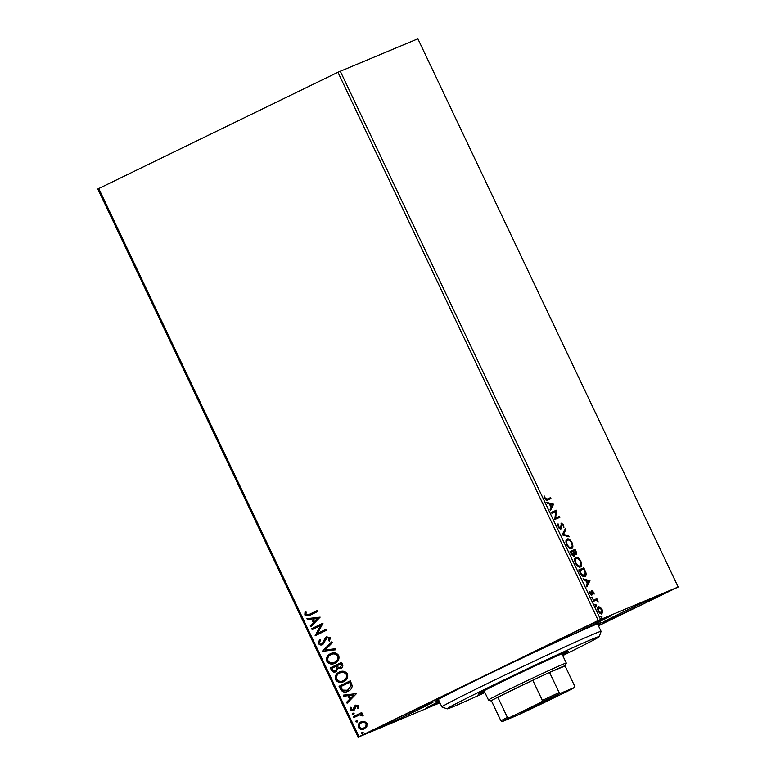 <?xml version="1.0" encoding="UTF-8"?>
<svg xmlns="http://www.w3.org/2000/svg" width="776" height="776" viewBox="0 0 776 776"><rect width="100%" height="100%" fill="white"/><g stroke="black" fill="none" stroke-linecap="round" stroke-linejoin="round"><path stroke-width="1.16" d="M438.799 700.398A92.034 1.921 -25.4 0 1 435.026 701.533A92.034 1.921 -25.4 0 1 501.335 668.01A92.034 1.921 -25.4 0 1 594.125 625.194A92.034 1.921 -25.4 0 1 601.255 622.604A92.034 1.921 -25.4 0 1 597.986 624.806M658.872 595.454A32.311 0.669 154.6 0 0 625.999 610.625A32.311 0.669 154.6 0 0 603.02 622.274A32.311 0.669 154.6 0 0 605.532 621.372A32.311 0.669 154.6 0 0 638.405 606.192A32.311 0.669 154.6 0 0 661.385 594.552A32.311 0.669 154.6 0 0 658.872 595.454M430.777 702.833A32.311 0.669 154.6 0 0 397.904 718.013A32.311 0.669 154.6 0 0 374.915 729.653A32.311 0.669 154.6 0 0 377.437 728.751A32.311 0.669 154.6 0 0 410.31 713.58A32.311 0.669 154.6 0 0 433.289 701.94A32.311 0.669 154.6 0 0 430.777 702.833M439.255 701.368A32.311 0.669 154.6 0 0 425.229 708.663A32.311 0.669 154.6 0 0 427.741 707.77A32.311 0.669 154.6 0 0 439.75 702.406M608.568 616.445A32.311 0.669 154.6 0 0 575.695 631.615A32.311 0.669 154.6 0 0 552.716 643.255A32.311 0.669 154.6 0 0 555.228 642.363A32.311 0.669 154.6 0 0 588.101 627.183A32.311 0.669 154.6 0 0 611.081 615.543A32.311 0.669 154.6 0 0 608.568 616.445M364.332 728.858C361.994 730.022 360.025 729.547 358.415 727.442C357.785 724.852 358.657 722.99 361.015 721.874L364.39 721.379L366.97 723.28L366.835 726.511L363.963 729.023M364.613 728.742C362.285 729.906 360.316 729.43 358.706 727.316C358.075 724.726 358.939 722.873 361.306 721.758L361.403 721.709M353.439 716.578L361.703 712.562L362.159 713.513L360.937 714.104L363.09 715.094L363.149 715.957L359.579 714.948L353.885 717.528L353.439 716.578L361.713 712.572M353.42 710.729L350.073 709.875L350.267 707.372L351.295 707.547L351.043 709.274L352.925 709.788L354.554 706.053L355.689 705.132L358.716 705.888L358.415 708.294L357.435 708.081L357.726 706.441L356.174 706.063L354.545 709.788L353.196 710.816M358.493 708.129L357.726 707.964L358.017 706.325L356.174 706.063M353.099 709.72L353.604 709.186M353.895 709.06L354.845 705.937L355.893 705.035M348.172 691.203C344.98 692.929 342.391 692.24 340.412 689.137L339.044 686.265L350.354 680.765L352.236 685.78C351.916 688.409 350.558 690.213 348.172 691.203L347.629 691.445M340.994 668.32L338.035 668.33L336.076 671.686C334.204 672.588 332.671 672.132 331.478 670.328L330.304 667.855L341.615 662.355L342.449 664.111C343.254 666.031 342.769 667.438 340.994 668.32L340.732 668.437M322.389 651.19L331.818 641.723L332.312 642.761L325.154 649.939L335.174 648.784L335.659 649.822L322.389 651.19L331.876 641.839M312.136 629.608L311.69 628.657L323 623.157L317.5 633.449L325.939 629.346L326.395 630.296L315.075 635.796L320.556 625.514L312.136 629.608M309.517 614.272L317.045 610.615L317.5 611.566L308.702 615.804L304.822 614.941L305.017 611.973L306.113 612.031L305.977 614.369L308.499 614.747L317.054 610.634M439.943 702.823L358.124 737.2L97.815 188.995L337.929 72.265L417.876 38.8L678.185 587.005L598.238 620.47L337.929 72.265M98.717 188.51L359.016 736.715L598.238 620.47M320.139 617.124L310.788 626.746L310.293 625.708L313.31 622.682L311.661 619.2L307.432 619.694L306.937 618.656L320.139 617.124M322.36 643.595L326.609 636.834L330.295 637.765L329.519 641.083L328.471 640.675L329.131 638.318L327.103 637.765L322.67 644.604C320.973 645.409 319.537 645.04 318.373 643.479L319.518 639.492L320.459 639.987L319.499 642.848L322.234 643.643L325.115 638.163L326.851 636.727M329.635 640.898L328.752 640.559L329.412 638.192L327.103 637.765M335.348 663.082C332.147 664.712 329.412 664.091 327.142 661.22C326.318 657.65 327.53 655.099 330.77 653.586L330.479 653.702C333.68 652.063 336.415 652.655 338.714 655.487C339.568 659.105 338.355 661.676 335.057 663.199C331.856 664.828 329.121 664.207 326.851 661.346C326.027 657.767 327.239 655.225 330.479 653.702L330.974 653.479M335.057 663.199L334.514 663.441M344.088 681.483C340.887 683.122 338.152 682.502 335.882 679.63C335.057 676.061 336.27 673.51 339.51 671.987L339.228 672.113C342.42 670.474 345.165 671.065 347.454 673.898C348.308 677.516 347.095 680.086 343.797 681.609C340.596 683.239 337.861 682.618 335.591 679.757C334.776 676.177 335.979 673.636 339.228 672.113L339.713 671.89M343.797 681.609L343.254 681.852M356.465 693.618L347.105 703.24L346.61 702.212L349.636 699.176L347.988 695.694L343.758 696.188L343.264 695.15L356.465 693.618M352.915 713.125L354.118 713.503L353.555 714.764L352.236 714.424L352.867 713.144M356.388 720.429L357.59 720.807L357.018 722.058L355.699 721.728L356.339 720.448M362.033 732.331L363.236 732.709L362.673 733.96L361.354 733.63L361.985 732.35M678.185 587.005L598.461 625.795M600.226 607.142L602.06 609.451L602.671 612.274L601.798 613.738C600.769 614.204 599.586 613.302 598.247 611.042C597.355 608.597 597.433 607.172 598.48 606.754L600.226 607.142L599.576 607.453L600.09 607.88M593.194 600.217L596.87 598.684L597.316 599.644L596.773 599.867L598.383 602.05L596.21 600.284L593.64 601.177L593.194 600.217L596.87 598.684M593.795 592.059L594.144 594.115L592.437 591.593L591.923 595.047L589.905 593.475L589.479 591.312L591.457 594.096L591.972 590.652L593.359 592.272M580.157 572.785L578.799 569.904L583.824 567.809L585.938 572.707C586.317 574.948 585.967 576.219 584.861 576.5C583.484 577.247 581.913 576.015 580.157 572.785M570.05 551.503L575.084 549.398L575.918 551.154C576.772 553.055 576.81 554.171 576.025 554.52L574.405 553.812L574.046 556.295L571.233 553.977L570.05 551.503M562.144 534.839L565.287 528.766L565.782 529.804L563.395 534.412L568.643 535.828L569.128 536.866L562.144 534.839M551.891 513.256L551.445 512.296L556.47 510.201L555.655 517.951L559.409 516.389L559.865 517.34L554.83 519.445L555.635 511.694L551.891 513.256M547.167 499.055L550.514 497.658L550.97 498.619L547.575 500.035C546.837 500.792 545.897 500.287 544.733 498.502L544.209 495.922L545.247 498.279L547.167 499.055L546.527 499.375L550.514 497.658M340.257 71.179L600.566 619.393M553.608 504.167L550.533 510.395L550.048 509.357L551.057 507.417L549.398 503.934L547.187 503.333L546.692 502.305L553.686 504.332M558.283 527.04L558.06 523.8L558.768 526.749L560.447 528.126L561.378 523.169L563.609 524.896L563.89 527.641L563.085 525.1L561.853 524.12L560.883 529.087L558.283 527.04M567.004 539.087L567.12 539.029C568.527 538.36 570.156 539.562 572.019 542.618C573.27 546.023 573.144 548.002 571.669 548.545C570.263 549.204 568.624 547.992 566.771 544.898C565.549 541.541 565.665 539.582 567.12 539.029L567.052 539.068M575.743 557.498L575.86 557.44C577.266 556.77 578.896 557.973 580.758 561.029C582.01 564.433 581.893 566.412 580.409 566.955C579.003 567.615 577.363 566.402 575.511 563.308C574.288 559.952 574.415 557.992 575.86 557.44L575.792 557.478M589.935 580.661L586.86 586.889L586.365 585.851L587.374 583.911L585.725 580.429L583.503 579.837L583.018 578.799L590.002 580.826M592.107 597.054L592.864 598.645L592.107 597.054M595.58 604.358L596.337 605.949L595.58 604.358M601.225 616.26L601.982 617.851L601.225 616.26M359.016 736.715L358.124 737.2M549.874 497.979L550.31 498.89M544.218 496.533L544.82 496.242M544.49 497.882L545.024 497.62M544.742 498.522L545.247 498.279M545.305 499.453L546.527 499.375M553.036 504.642L550.31 509.91M546.964 502.858L552.958 504.487M551.377 506.796L552.434 504.749L550.106 504.128L551.377 506.796L550.873 507.038M549.612 504.371L550.106 504.128M551.455 512.335L556.47 510.201M555.829 510.511L556.567 510.404M555.917 510.715L555.015 518.271L555.655 517.951M555.015 518.271L559.409 516.389M558.768 516.7L559.195 517.621M557.847 524.576L558.681 524.469M558.041 524.78L557.847 525.653M558.264 527.001L558.768 526.749M559.147 528.34L560.447 528.126M561.058 523.431L562.26 524.149M563.104 525.139L563.609 524.896M563.327 526.37L563.366 527.156M561.475 524.964L561.853 524.12M560.864 526.244L561.533 526.351M560.883 526.662L560.243 529.397M564.87 529.572L565.782 529.804M565.132 530.115L562.745 534.722L563.395 534.412M562.745 534.722L568.643 535.828M566.722 539.262L569.681 540.494M568.575 547.478L571.214 547.594C572.387 547.158 572.494 545.586 571.524 542.88L572.019 542.618M572.203 545.586L571.427 548.622M567.45 540.048L565.956 542.23M566.761 544.898L567.266 544.655C568.769 547.158 570.088 548.137 571.214 547.594L570.661 547.866M571.524 542.88C570.02 540.406 568.701 539.446 567.576 539.98L566.858 540.329M567.576 539.98C566.412 540.416 566.305 541.968 567.266 544.655M570.069 551.532L575.084 549.398M574.434 549.718L574.87 550.63M575.889 553.133L575.705 554.588M573.755 554.122L573.396 556.615M572.232 555.529L573.59 555.344L573.784 553.472L572.892 551.455L571.02 552.24L573.59 555.344M573.736 553.327L574.337 553.841M574.482 553.899L575.559 553.579L575.026 550.572L573.406 551.241L575.559 553.579M573.134 551.969L573.639 551.726M572.911 551.484L573.406 551.241M571.039 553.569L571.543 553.327M570.515 552.483L571.02 552.24M575.472 557.672L578.421 558.904M577.315 565.888L579.953 566.005C581.127 565.568 581.234 563.997 580.264 561.29L580.758 561.029M580.943 563.987L580.167 567.033M576.199 558.448L574.696 560.631M575.511 563.308L576.005 563.066C577.509 565.568 578.828 566.548 579.953 566.005L579.4 566.276M580.264 561.29C578.76 558.817 577.441 557.857 576.316 558.39L575.598 558.739M576.316 558.39C575.152 558.827 575.045 560.379 576.005 563.066M578.809 569.943L583.824 567.809M583.183 568.119L583.61 569.041M585.356 572.989L585.938 572.707M585.288 573.018C585.676 575.268 585.317 576.529 584.221 576.82M581.767 575.394L583.94 575.782M583.765 575.87L585.22 572.397L583.765 568.973L579.759 570.641L581.583 574.162L584.512 575.501L583.862 575.821M579.265 570.893L579.759 570.641M581.049 574.424L581.583 574.162M589.362 581.137L586.627 586.404M583.28 579.362L589.285 580.981M587.694 583.29L588.751 581.243L586.433 580.623L587.694 583.29L587.199 583.533M585.928 580.865L586.433 580.623M591.642 593.388L591.7 594.804L592.35 594.494M591.7 594.804L591.283 595.357M589.469 592.01L590.08 591.719M590.507 594.406L591.457 594.096M591.322 590.963L593.145 592.379M591.467 597.375L592.913 597.675M592.263 597.995L592.224 598.956M596.22 599.004L596.657 599.926M594.93 604.669L596.375 604.979M595.726 605.29L595.687 606.26M599.576 612.962L601.342 612.788L602.06 609.451M602.011 611.74L602.021 612.584L602.671 612.274M602.021 612.584L601.158 614.058M597.84 607.075L599.576 607.453M601.604 609.645L598.936 607.715L597.627 609.005M598.257 611.061L601.381 612.778L600.76 613.079M598.936 607.715L598.703 610.848M600.585 616.571L602.03 616.881M601.381 617.192L601.342 618.162M308.858 615.746L304.822 614.941M305.113 614.825L305.308 611.857M308.654 614.679L309.808 614.155M311.021 626.513L310.293 625.708M310.575 625.592L313.31 622.682M313.601 622.556L311.661 619.2M311.952 619.083L307.432 619.694M307.723 619.568L307.267 618.617M314.28 621.712L317.733 618.404L313.019 619.044L314.28 621.712L317.442 618.53L313.019 619.044M312.418 629.472L311.69 628.657M311.971 628.531L323.01 623.177M325.949 629.365L317.5 633.449M315.26 635.457L320.556 625.514M322.962 644.487C321.254 645.293 319.819 644.914 318.655 643.362L318.373 643.479M318.655 643.362L319.809 639.375M335.62 649.735L322.467 651.345M334.301 662.384L334.892 662.122C337.511 660.909 338.491 658.863 337.861 655.972C336.008 653.693 333.796 653.217 331.226 654.537M334.892 662.122L334.611 662.248C337.22 661.036 338.21 658.979 337.57 656.098C335.717 653.819 333.505 653.334 330.935 654.653L331.478 654.41M330.935 654.653C328.345 655.856 327.365 657.893 327.996 660.745C329.819 663.073 332.031 663.577 334.611 662.248L334.437 662.326M336.367 671.57C334.485 672.462 332.952 672.006 331.759 670.212L330.304 667.855M330.586 667.729L341.624 662.374M341.285 668.204L338.035 668.33M335.639 670.726L337.22 668.136L336.406 666.08L331.915 668.243L332.429 669.329C333.127 670.852 334.194 671.327 335.62 670.736L336.939 668.262L336.124 666.196M340.509 667.389L341.663 664.741L341.197 663.752L337.279 665.633L337.511 666.118C338.181 667.554 339.18 667.971 340.528 667.379L341.372 664.857L340.906 663.868M343.04 680.794L343.642 680.533C346.251 679.32 347.241 677.273 346.6 674.383C344.748 672.103 342.536 671.618 339.966 672.938M343.642 680.533L343.351 680.659C345.96 679.446 346.95 677.39 346.309 674.509C344.457 672.22 342.245 671.744 339.684 673.064L340.218 672.821M339.684 673.064C337.085 674.266 336.105 676.303 336.735 679.155C338.569 681.483 340.771 681.988 343.351 680.659L343.176 680.736M348.463 691.077C345.262 692.813 342.672 692.124 340.693 689.02L340.412 689.137M340.693 689.02L339.044 686.265M339.325 686.139L350.364 680.785M347.376 690.407L351.218 685.683L349.937 682.162L340.654 686.653L342.643 690.077L347.726 690.252L350.927 685.8L349.646 682.279M348.007 690.126L347.522 690.349M347.338 703.007L346.61 702.212M346.901 702.086L349.636 699.176M349.928 699.05L347.988 695.694M348.269 695.577L343.758 696.188M344.04 696.062L343.593 695.112M350.606 698.206L354.06 694.898L349.336 695.538L350.606 698.206L353.769 695.024L349.336 695.538M353.71 710.603L350.073 709.875M350.364 709.759L350.558 707.256M353.846 714.638L352.236 714.424M352.527 714.308L353.09 713.057M363.168 715.831L362.053 715.928M362.285 715.317L359.579 714.948M359.86 714.832L358.755 715.23M354.166 717.393L353.72 716.452M357.309 721.942L355.699 721.728M355.99 721.602L356.553 720.351M363.731 727.975L364.157 727.791C365.933 726.976 366.631 725.599 366.243 723.649C364.982 722.136 363.488 721.816 361.742 722.718L361.461 722.834C359.686 723.639 359.016 725.007 359.433 726.947C360.665 728.48 362.14 728.809 363.866 727.907C365.641 727.102 366.34 725.715 365.962 723.775C364.691 722.252 363.197 721.942 361.461 722.834M362.964 733.844L361.354 733.63M361.645 733.504L362.208 732.253M562.755 655.594A84.196 1.756 154.6 0 0 599.247 636.64A84.196 1.756 154.6 0 0 521.171 671.735A84.196 1.756 154.6 0 0 447.17 708.857A84.196 1.756 154.6 0 0 484.922 692.551M447.17 708.857L441.951 706.994A88.115 1.833 -25.4 0 1 441.913 706.975A88.115 1.833 -25.4 0 1 519.396 668.155A88.115 1.833 -25.4 0 1 601.109 631.383A88.115 1.833 -25.4 0 1 601.109 631.422L599.247 636.64M484.505 691.668A49.936 1.038 -25.4 0 1 478.084 694.132A49.936 1.038 -25.4 0 1 521.996 672.132A49.936 1.038 -25.4 0 1 568.294 651.297A49.936 1.038 -25.4 0 1 562.328 654.711M520.366 713.26L534.334 705.937L557.934 695.218L520.366 713.26M559.127 692.59L560.505 693.288A39.945 0.834 154.6 0 0 540.891 702.406L542.346 700.388A41.118 0.854 -25.4 0 1 559.127 692.59L549.553 672.433A41.118 0.854 154.6 0 1 562.173 666.827A41.118 0.854 154.6 0 1 565.374 665.711A41.118 0.854 154.6 0 1 565.093 665.944L549.553 672.433A41.118 0.854 154.6 0 0 532.773 680.222L497.814 697.217A41.118 0.854 154.6 0 0 491.363 700.709A41.118 0.854 154.6 0 0 491.101 700.971L488.492 700.049A43.078 0.892 -25.4 0 1 488.473 700.03A43.078 0.892 -25.4 0 1 519.125 684.51A43.078 0.892 -25.4 0 1 562.949 664.275A43.078 0.892 -25.4 0 1 566.305 663.082A43.078 0.892 -25.4 0 1 566.305 663.102L561.882 653.761M542.346 700.388L532.773 680.222A41.118 0.854 154.6 0 0 497.814 697.217L507.388 717.373L509.851 717.48A39.945 0.834 154.6 0 0 502.315 721.564L516.108 715.802A39.945 0.834 154.6 0 0 535.731 706.684L566.761 691.61A39.945 0.834 154.6 0 0 574.298 687.526L560.505 693.288M502.315 721.564L500.937 720.865A41.118 0.854 -25.4 0 1 507.388 717.373M491.363 700.709L500.937 720.865M574.298 687.526L574.667 686.1L565.093 665.944M540.891 702.406L509.851 717.48M575.414 551.397L575.918 551.154M584.212 569.933L584.716 569.681M579.75 571.912L580.254 571.669M591.7 593.359L592.292 593.077M601.109 631.383L597.51 623.807M441.913 706.975L438.324 699.399M565.374 665.711L566.305 663.102M488.473 700.03L484.049 690.718"/></g></svg>

